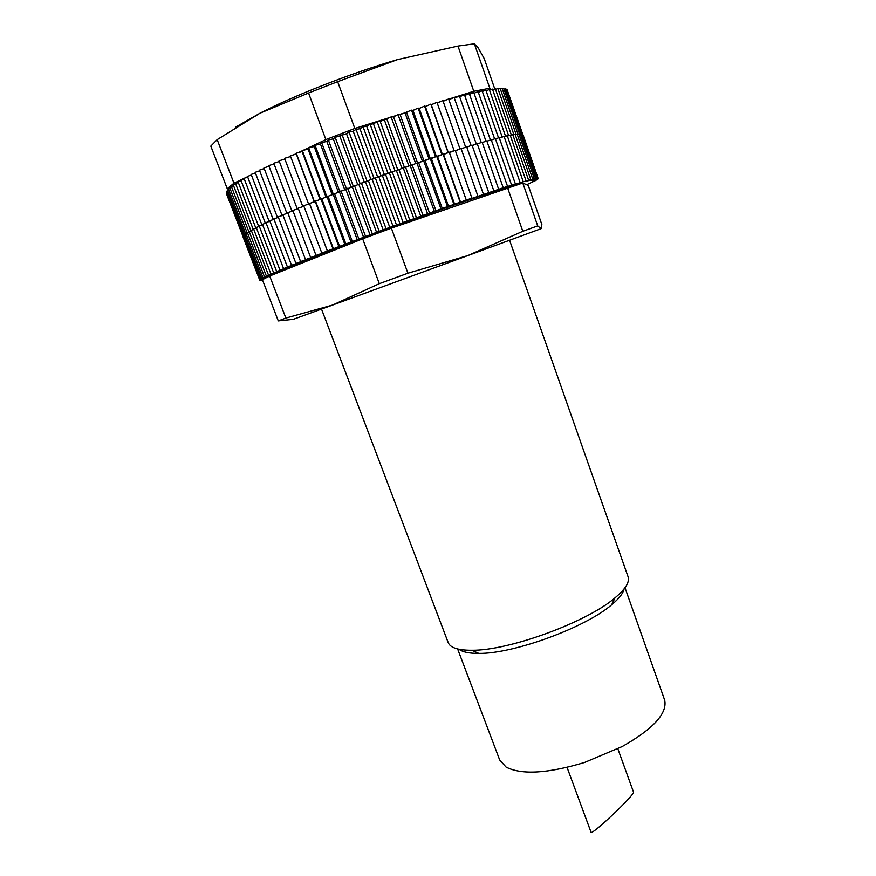 <?xml version="1.0" encoding="UTF-8"?>
<svg xmlns="http://www.w3.org/2000/svg" width="876" height="876" viewBox="0 0 876 876"><rect width="100%" height="100%" fill="white"/><g stroke="black" fill="none" stroke-linecap="round" stroke-linejoin="round"><path stroke-width="1.31" d="M617.843 748.805L633.479 792.003C635.79 793.952 590.884 836.405 591.015 832.167L567.057 767.398M509.58 240.276L628.07 576.737C629.855 582.014 625.497 589.066 614.985 597.87C587.084 622.113 508.781 650.769 471.814 650.266C458.104 650.32 450.231 647.747 448.183 642.568L321.514 309.097M624.117 588.88C623.154 593.359 619.003 598.669 611.667 604.779C585.65 627.49 513.347 653.956 478.811 653.408C469.262 653.463 462.67 652.094 459.035 649.291M624.993 587.73L664.774 700.471C667.183 713.721 652.992 729.073 622.201 746.538L584.642 762.427C547.927 773.497 521.757 775.063 506.12 767.113L499.703 760.039L457.622 648.974M448.665 99.141L473.796 91.279L489.826 88.235L490.932 89.659M302.954 150.453L325.85 139.591L354.813 128.465L390.192 117.417M391.813 116.902L396.116 115.566M399.106 114.625L402.062 113.705M406.026 112.467L408.052 111.832M412.64 110.398L414.129 109.927M419.002 108.405L420.327 108M425.167 106.478L426.656 106.018M431.167 104.605L433.182 103.981M437.102 102.755L439.938 101.868M442.993 100.915L446.99 99.667M228.997 188.844L227.267 188.734L233.947 183.172L244.054 178.375M244.492 178.178L247.569 176.711M250.229 175.452L251.357 174.915M284.81 159.049L279.083 160.801L297.15 208.587L298.201 208.247M289.365 156.892L290.525 156.344M293.887 154.745L296.274 153.618M298.409 152.599L302.319 150.749M326.343 141.507L326.945 141.277M332.749 138.966L333.493 138.671M339.264 136.415L340.151 136.076M345.889 133.875L346.863 133.502M352.601 131.334L353.63 130.951M359.357 128.827L360.43 128.433M366.168 126.341L367.219 125.958M372.979 123.899L373.997 123.538M379.79 121.501L380.742 121.162M386.579 119.147L387.411 118.862M393.302 116.869L394.003 116.628M308.648 204.25L290.317 155.786L296.307 154.045L296.241 153.223L302.089 151.559L302.362 150.617L308.045 149.04L308.648 147.978L314.166 146.511L315.086 145.328L320.419 143.96L321.667 142.668L326.803 141.397L328.369 139.996L333.285 138.835L335.18 137.335L346.513 133.743L349.031 132.035L353.214 131.214L356.039 129.407L359.948 128.717L363.08 126.823L366.715 126.253L370.121 124.272L373.472 123.834L377.162 121.775L380.206 121.457L391.123 116.924L393.554 116.858L398.022 114.592L400.124 114.657L411.523 110.157L413.089 110.42M325.85 139.591L308.571 93.009L337.643 81.676L354.813 128.465M233.947 183.172L217.182 139.634L210.809 146.106L227.267 188.734M494.776 88.958L484.286 58.758L478.296 48.005L474.365 43.8L489.826 88.235M473.796 91.279L457.973 46.067L474.365 43.8M308.571 93.009L260.008 113.19C294.544 95.309 351.517 73.047 397.573 59.59L337.643 81.676M235.764 127.064L260.008 113.19L217.182 139.634M457.973 46.067L397.573 59.59M507.324 90.305L522.939 134.86M521.8 134.006L506.306 89.188L505.441 89.472M518.91 134.061L519.501 133.853L518.92 134.116M517.179 134.203L517.913 133.951L517.201 134.269M515.165 134.455L516.019 134.148L515.187 134.532M512.843 134.816L513.829 134.466L512.876 134.915M510.237 135.298L511.343 134.893L510.27 135.419M507.324 135.889L508.573 135.441L507.379 136.032M504.127 136.601L505.496 136.098L504.193 136.766M499.32 137.926L502.145 136.864L500.503 137.74M495.455 138.901L497.995 138.036M491.316 140.007L494.13 139.021M486.903 141.211L489.98 140.116M482.238 142.536L485.578 141.321M477.321 143.96L480.924 142.646M472.164 145.504L476.018 144.058M466.788 147.135L470.872 145.591M461.181 148.876L465.495 147.223M455.378 150.716L459.922 148.942M449.41 152.632L454.129 150.771M443.497 154.537L448.162 152.676M437.431 156.519L442.019 154.669M431.222 158.589L435.711 156.749M424.882 160.713L429.273 158.906M418.432 162.914L422.703 161.129M411.884 165.17L416.023 163.418M405.26 167.491L409.256 165.761M398.569 169.845L402.412 168.159M391.835 172.254L395.525 170.612M385.079 174.685L388.594 173.098M378.322 177.16L381.651 175.616M371.566 179.646L374.709 178.167M364.854 182.153L367.789 180.73M358.175 184.661L360.912 183.303M351.572 187.168L354.09 185.887M345.056 189.687L347.356 188.471M338.64 192.172L340.709 191.034M332.343 194.658L334.183 193.596M326.179 197.111L327.777 196.125M320.167 199.531L321.525 198.622M314.32 201.907L315.448 201.086M308.418 203.867L309.535 203.517M303.184 206.539L302.68 206.254L303.775 205.904M297.917 208.773L297.15 208.587M292.869 210.941L291.839 210.864L292.847 210.525M287.854 213.054L286.77 213.065L287.733 212.737M282.948 215.124L281.941 215.2L282.86 214.883M278.305 217.149L277.374 217.259L278.239 216.952M273.936 219.099L273.06 219.23L273.881 218.945M269.841 220.982L269.031 221.124L269.797 220.851M266.019 222.778L265.264 222.931L265.976 222.668M262.482 224.486L261.793 224.639L262.45 224.398M259.241 226.107L258.606 226.26L259.219 226.041M256.296 227.64L255.715 227.771L256.263 227.574M248.828 231.724L231.395 186.5L233.564 185.679M244.634 234.735L227.431 190.18L228.691 189.676M243.824 235.524L226.709 191.198L227.672 190.804M243.32 236.213L226.271 192.107L226.95 191.833M243.101 236.794L226.523 192.742M281.941 215.2L263.961 167.918L269.009 166.276M286.77 213.065L268.757 165.608L274.057 163.921M291.839 210.864L273.794 163.232L279.345 161.502M302.68 206.254L284.59 158.315L290.591 156.53M526.651 184.726L536.134 180.292L532.4 181.299L537.7 179.241L532.86 180.894L538.083 178.857L532.652 180.259L537.525 178.321L532.039 180.248L536.769 178.343L531.141 180.336L535.718 178.485L529.958 180.522L534.371 178.726L526.75 181.222L530.79 179.547L503.218 187.749L471.989 198.403L455.235 150.311L430.247 158.479L412.99 110.475L418.104 108.055L419.232 108.493L424.542 106.051L425.353 106.609L430.828 104.124L431.31 104.813L436.949 102.306L454.118 150.661M437.212 103.05L442.873 100.587L459.966 148.821M443.136 101.309L448.6 98.966L465.616 147.069M448.851 99.678L454.118 97.466L471.036 145.427M454.359 98.156L459.407 96.064L476.248 143.872M459.648 96.743L464.466 94.783L481.209 142.438M464.696 95.451L469.273 93.612L485.928 141.102M469.503 94.269L473.817 92.56L490.385 139.875M474.047 93.206L478.099 91.63L494.579 138.758M478.329 92.265L482.118 90.819L498.499 137.751M482.337 91.454L485.851 90.118L502.145 136.864M486.07 90.754L489.301 89.549L505.496 136.098M489.52 90.173L492.465 89.089L508.573 135.441M492.673 89.713L495.323 88.761L511.343 134.893M495.542 89.385L497.897 88.542L513.829 134.466M498.115 89.166L500.174 88.443L516.019 134.148M500.393 89.067L502.156 88.465L517.913 133.951M502.375 89.089L503.831 88.596L519.501 133.853M504.05 89.221L505.222 88.837L520.804 133.875M506.525 89.834L507.095 89.648L522.512 134.247M243.287 237.122L226.391 193.552M245.729 233.837L228.45 189.063L230.005 188.45M247.131 232.841L229.775 187.836L231.636 187.114M250.821 230.508L233.323 185.066L235.786 184.135M253.12 229.194L235.556 183.533L238.316 182.504M255.715 227.771L238.086 181.89L241.152 180.774M258.606 226.26L240.911 180.16L244.273 178.956M261.793 224.639L244.043 178.332L247.7 177.04M265.264 222.931L247.459 176.415L251.412 175.036M269.031 221.124L251.171 174.412L255.398 172.966M273.06 219.23L255.157 172.32L259.668 170.809M277.374 217.259L259.427 170.163L264.213 168.575M431.31 104.813L448.326 152.61M430.828 104.124L448.085 152.599M425.353 106.609L442.435 154.494M424.542 106.051L441.887 154.614M419.232 108.493L436.39 156.454M418.104 108.055L435.514 156.716M411.523 110.157L429.01 158.895M406.606 112.522L423.929 160.713M404.821 112.336L422.385 161.14M400.124 114.657L417.545 162.969M398.022 114.592L415.64 163.451M393.554 116.858L411.052 165.268M391.123 116.924L408.818 165.827M386.907 119.125L404.471 167.601M384.17 119.322L401.92 168.247M380.206 121.457L397.835 169.977M377.162 121.775L394.966 170.71M373.472 123.834L391.156 172.386M370.121 124.272L387.98 173.229M366.715 126.253L384.454 174.828M363.08 126.823L380.983 175.769M359.948 128.717L377.742 177.291M356.039 129.407L373.986 178.332M353.214 131.214L371.041 179.777M349.031 132.035L367.011 180.927M346.513 133.743L364.372 182.274M342.078 134.674L360.091 183.522M339.866 136.284L357.758 184.77M335.18 137.335L353.225 186.117M333.285 138.835L351.21 187.278M328.369 139.996L346.436 188.723M326.803 141.397L344.75 189.774M321.667 142.668L339.757 191.307M320.419 143.96L338.388 192.249M315.086 145.328L333.187 193.881M314.166 146.511L332.135 194.713M308.648 147.978L326.748 196.432M308.045 149.04L326.036 197.155M302.362 150.617L320.463 198.951M302.089 151.559L320.079 199.553M296.241 153.223L314.353 201.436M296.307 154.045L314.287 201.918M522.786 182.985L537.711 225.877L541.094 228.669L541.883 224.606L528.283 185.471L522.786 182.985L391.375 228.132L362.675 238.809L269.688 276.017L262.384 279.696L278.283 320.89L285.872 318.065L332.573 305.067L293.241 319.346L278.283 320.89M269.688 276.017L285.872 318.065M362.675 238.809L379.319 283.682L407.92 273.213L467.795 255.595L332.573 305.067L379.319 283.682M391.375 228.132L407.92 273.213M507.532 187.661L522.808 231.286L537.711 225.877M541.094 228.669L467.795 255.595L522.808 231.286M515.373 183.927L499.2 137.576L495.477 138.977M520.114 182.504L504.061 136.415L499.397 138.145M523.224 181.595L507.259 135.714L504.215 136.831M526.038 180.806L510.171 135.112L507.401 136.119M528.567 180.117L512.778 134.641L510.314 135.528M530.79 179.547L515.099 134.269L512.92 135.046M532.728 179.076L517.125 134.017L515.241 134.685M534.371 178.726L518.844 133.886L517.267 134.433M535.718 178.485L520.267 133.853L518.986 134.302M536.769 178.343L521.406 133.94L520.421 134.269M537.525 178.321L522.238 134.127L521.548 134.357M537.995 178.397L522.392 134.554M243.55 236.52L259.898 280.123L264.289 278.656M244.119 235.808L243.386 236.093L260.26 279.74L265.198 278.097L259.898 280.123M244.973 234.987L243.955 235.392L260.895 279.258L265.702 277.681L260.26 279.74M246.134 234.067L244.82 234.582L261.836 278.667L266.479 277.144L260.895 279.258M247.579 233.049L245.97 233.662L263.074 277.966L267.541 276.52L261.836 278.667M249.331 231.91L247.426 232.633L264.596 277.166L268.899 275.787L263.074 277.966M251.39 230.684L249.178 231.505L266.424 276.247L270.531 274.954L264.596 277.166M253.744 229.348L251.237 230.268L268.549 275.228L272.447 274.024L266.424 276.247M256.394 227.902L253.591 228.932L270.969 274.111L274.648 272.983L268.549 275.228M259.34 226.369L256.241 227.497L273.673 272.885L277.134 271.845L270.969 274.111M262.581 224.738L259.186 225.953L276.685 271.549L279.904 270.607L273.673 272.885M266.107 223.008L262.428 224.322L279.981 270.126L282.948 269.282L276.685 271.549M269.918 221.201L265.954 222.592L283.561 268.593L286.266 267.848L279.981 270.126M274.013 219.296L269.764 220.774L287.416 266.972L289.857 266.326L283.561 268.593M278.371 217.314L273.849 218.869L291.544 265.253L293.712 264.716L287.416 266.972M282.992 215.244L278.207 216.876L295.946 263.446L297.818 263.019L291.544 265.253M287.875 213.109L282.828 214.806L300.599 261.552L302.187 261.234L295.946 263.446M292.989 210.897L287.7 212.66L305.505 259.57L306.786 259.373L300.599 261.552M298.344 208.63L292.814 210.437L310.651 257.511L311.615 257.435L305.505 259.57M303.917 206.298L298.168 208.159L316.017 255.387L316.674 255.431L310.651 257.511M472.186 198.053L447.505 206.594L430.247 158.479L375.3 177.85L303.731 205.816L321.941 253.35L316.017 255.387M477.913 196.104L461.039 148.482L455.41 150.792M483.432 194.253L466.645 146.752L461.214 148.953M488.731 192.479L472.033 145.12L466.809 147.212M493.812 190.804L477.19 143.598L472.197 145.58M498.641 189.227L482.107 142.175L477.343 144.036M503.218 187.749L486.782 140.861L482.26 142.613M507.543 186.369L491.195 139.656L486.936 141.288M511.595 185.099L495.334 138.561L491.337 140.072M515 185.318C495.904 190.41 442.588 208.532 387.729 228.778C332.847 249.036 287.208 267.41 276.674 273.224M264.048 278.776L259.833 280.397L263.074 279.302M262.548 279.597L260.041 280.561L262.406 279.762M262.461 279.882L260.533 280.627L262.482 279.959M262.537 280.101L261.289 280.594L262.559 280.156M526.881 184.836L527.746 184.507L526.815 184.803M447.505 206.594L386.075 228.724L321.601 253.197M327.416 251.204L309.622 203.933M327.394 250.93L309.513 203.418M333.066 249.003L315.272 201.611M333.362 248.609L315.48 200.965M338.892 246.758L321.098 199.246M339.516 246.244L321.634 198.48M344.87 244.459L327.076 196.837M345.823 243.824L327.942 195.95M351.002 242.115L333.209 194.395M352.272 241.371L334.402 193.399M357.255 239.75L339.483 191.932M358.853 238.885L340.994 190.826M363.617 237.341L345.856 189.457M365.544 236.367L347.706 188.231M370.077 234.921L352.338 186.96M372.322 233.826L354.506 185.635M376.625 232.479L358.908 184.464M379.166 231.286L361.383 183.029M383.217 230.027L365.533 181.978M386.075 228.724L368.314 180.434M389.864 227.574L372.212 179.492M393.006 226.172L375.3 177.85M396.532 225.132L378.914 177.018M399.96 223.632L382.297 175.288M403.201 222.69L385.626 174.576M406.913 221.091L389.294 172.747M409.858 220.27L392.339 172.156M413.844 218.584L396.27 170.251M416.494 217.883L399.018 169.769M420.732 216.109L403.212 167.787M423.075 215.518L405.654 167.425M427.554 213.656L410.099 165.378M429.59 213.186L412.235 165.137M434.31 211.258L416.91 163.013M436.029 210.897L418.728 162.892M440.956 208.904L423.634 160.713M442.358 208.663L425.134 160.713M448.578 206.484L431.419 158.611M453.91 204.36L436.719 156.311M454.666 204.36L437.573 156.563M460.174 202.181L443.059 154.231M460.601 202.301L443.584 154.592M466.273 200.078L449.235 152.227M466.382 200.319L449.443 152.709M538.171 178.573L523.049 134.827M259.833 280.397L243.134 237.177M611.667 604.779L614.985 597.87M478.811 653.408L471.814 650.266"/></g></svg>

